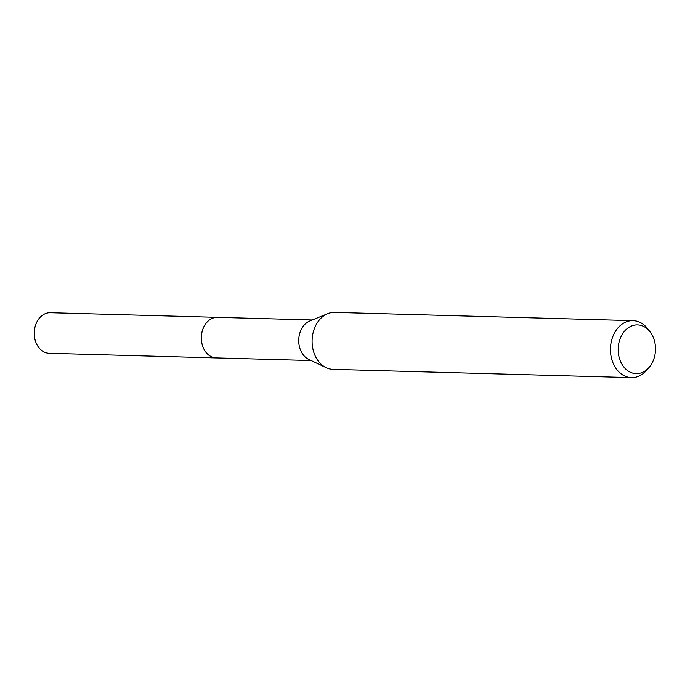 <?xml version="1.0" encoding="UTF-8"?>
<svg xmlns="http://www.w3.org/2000/svg" width="690" height="690" viewBox="0 0 690 690"><rect width="100%" height="100%" fill="white"/><g stroke="black" fill="none" stroke-linecap="round" stroke-linejoin="round"><path stroke-width="1.03" d="M216.971 357.938A20.32 15.542 -88.4 0 1 216.315 357.938A20.303 15.525 -88.4 0 1 214.142 357.653A20.303 15.525 -88.4 0 1 201.446 335.763A20.303 15.525 -88.4 0 1 217.445 317.331A20.32 15.542 -88.4 0 1 218.092 317.348M216.772 357.929A20.312 15.534 -88.4 0 1 214.133 357.662A20.312 15.534 -88.4 0 1 201.454 335.461A20.312 15.534 -88.4 0 1 217.902 317.348M649.143 367.365L646.634 370.288A28.506 21.804 -88.4 0 1 631.471 377.628L333.123 369.366A28.506 21.804 -88.4 0 1 330.062 368.995A28.506 21.804 -88.4 0 1 326.206 367.684A28.506 21.804 -88.4 0 1 312.113 340.265A28.506 21.804 -88.4 0 1 327.698 313.665A28.506 21.804 -88.4 0 1 334.702 312.372L633.049 320.634A28.506 21.804 -88.4 0 1 636.111 321.005A28.506 21.804 -88.4 0 1 647.781 328.802L650.127 331.864A24.392 18.656 -88.4 0 1 649.143 367.365A24.392 18.656 -88.4 0 1 633.549 373.325A24.392 18.656 -88.4 0 1 618.482 345.311A24.392 18.656 -88.4 0 1 640.148 325.197A24.392 18.656 -88.4 0 1 650.127 331.864M631.471 377.628A28.506 21.804 -88.4 0 1 628.409 377.257A28.506 21.804 -88.4 0 1 610.572 346.518A28.506 21.804 -88.4 0 1 633.049 320.634M326.206 367.684L308.766 359.412A20.303 15.525 -88.4 0 1 298.736 339.894A20.303 15.525 -88.4 0 1 309.836 320.954L327.698 313.665M217.436 317.314A20.32 15.542 -88.4 0 0 201.575 334.339A20.32 15.542 -88.4 0 0 216.315 357.938L49.223 353.289A20.303 15.525 -88.4 0 1 34.5 329.708A20.303 15.525 -88.4 0 1 50.353 312.699L312.277 319.962M216.324 357.92L311.147 360.542"/></g></svg>
